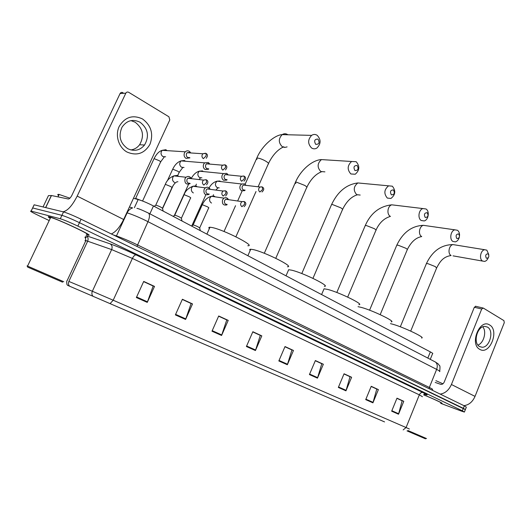 <?xml version="1.0" encoding="UTF-8"?>
<svg xmlns="http://www.w3.org/2000/svg" width="531" height="531" viewBox="0 0 531 531"><rect width="100%" height="100%" fill="white"/><g stroke="black" fill="none" stroke-linecap="round" stroke-linejoin="round"><path stroke-width="0.8" d="M133.473 198.289L138.16 199.537C142.447 200.791 147.552 202.935 153.479 205.975L430.349 351.894C432.48 353.035 433.216 353.639 432.559 353.712L430.269 359.348M465.428 409.454L466.337 407.151L464.326 405.85L81.077 219.223C73.218 215.473 67.364 213.037 63.528 211.922L34.17 204.807L33.904 205.278M465.362 409.607L79.464 222.662C71.592 218.925 65.738 216.482 61.908 215.34L32.663 207.96L32.411 208.404L32.663 207.96L61.908 215.34C65.738 216.482 71.592 218.925 79.464 222.662L463.337 408.326L465.362 409.607L464.446 411.923M440.796 403.069L441.752 403.314C444.168 403.812 433.694 398.887 423.731 394.865C433.694 398.887 444.168 403.812 441.752 403.314L440.796 403.069M87.104 234.808L87.595 234.941C97.439 237.709 58.164 219.011 49.575 216.907L49.469 216.88C47.584 216.416 47.843 216.907 50.246 218.347C47.843 216.907 47.584 216.416 49.469 216.88L49.575 216.907C58.164 219.011 97.439 237.709 87.595 234.941L87.104 234.808M384.398 421.84L68.486 285.711L384.398 421.84M384.57 421.913L67.563 285.32L384.57 421.913M440.69 403.348L461.227 411.034L464.386 412.069L462.355 410.808L77.851 226.1C69.959 222.376 64.105 219.934 60.288 218.759L31.117 211.106C29.364 210.814 31.84 212.287 38.557 215.52L49.191 220.557M84.947 237.51L85.71 237.875M211.988 331.205L218.706 315.991L228.224 320.379L221.58 335.473L211.988 331.205M175.376 314.91L182.398 299.252L192.527 303.924L185.591 319.456L175.376 314.91M136.367 297.546L143.715 281.423L154.514 286.401L147.26 302.391L136.367 297.546M309.427 374.574L315.368 360.549L323.352 364.233L317.472 378.152L309.427 374.574M338.34 387.444L344.061 373.778L351.615 377.262L345.96 390.829L338.34 387.444M365.72 399.624L371.229 386.302L378.384 389.601L372.928 402.837L365.72 399.624M391.666 411.18L396.982 398.177L403.779 401.303L398.515 414.226L391.666 411.18M246.404 346.524L252.849 331.729L261.81 335.864L255.438 350.546L246.404 346.524M278.828 360.954L285.014 346.557L293.464 350.453L287.351 364.744L278.828 360.954M218.646 316.118L226.538 319.828M182.339 299.391L190.901 303.407M143.649 281.556L152.961 285.924M315.314 360.668L321.547 363.609M344.015 373.897L349.783 376.618M371.182 386.415L376.532 388.944M396.936 398.283L401.907 400.633M252.789 331.855L260.077 335.28M284.961 346.677L291.692 349.849M293.464 350.453L291.718 349.796M284.935 346.736L291.924 349.956L287.351 364.744M261.81 335.864L260.104 335.227M252.769 331.915L260.303 335.386L255.438 350.546M403.779 401.303L401.927 400.586M396.916 398.336L402.153 400.746L398.515 414.226M378.384 389.601L376.552 388.891M371.156 386.468L376.778 389.057L372.928 402.837M351.615 377.262L349.803 376.565M343.988 373.95L350.029 376.731L345.96 390.829M323.352 364.233L321.567 363.549M315.295 360.722L321.786 363.715L317.472 378.152M154.514 286.401L152.988 285.864M143.622 281.622L153.16 286.017L147.26 302.391M192.527 303.924L190.928 303.347M182.312 299.451L191.114 303.506L185.591 319.456M228.224 320.379L226.564 319.768M218.619 316.177L226.764 319.927L221.58 335.473M489.549 324.932C499.751 330.282 489.728 355.558 479.805 349.371C469.278 344.221 479.692 318.268 489.549 324.932M479.646 346.597L481.962 347.221C489.695 347.858 494.388 330.581 487.438 327.076L484.816 326.399C477.117 326.041 472.69 343.325 479.646 346.597M482.779 326.844C486.914 331.49 483.807 343.132 477.92 345.07M463.921 405.651C468.833 405.034 472.537 401.954 475.033 396.392L504.277 322.695L503.926 320.618L483.323 308.08L481.71 309.009L474.329 307.263L444.235 382.035C443.332 383.867 442.131 384.63 440.624 384.318L435.201 382.426M440.172 394.088C445.097 393.398 448.848 390.205 451.423 384.504L481.71 309.009M474.329 307.263L475.922 306.334M407.012 430.88L425.51 438.832L407.018 430.88M442.94 383.794L435.911 380.674M440.856 402.929C443.159 403.407 433.077 398.675 423.692 394.898M426.546 438.566L407.954 430.535M488.175 253.778C485.692 254.01 485.095 255.504 486.369 258.258C488.839 258.02 489.443 256.526 488.175 253.778M488.215 257.834C487.365 259.871 486.15 261.073 484.571 261.431L482.46 260.993C478.922 258.982 480.595 250.254 484.63 249.716L486.841 250.161L488.799 254.621M421.528 338.001C426.406 338.081 403.985 327.328 392.708 324.222L390.458 323.638M458.718 233.932C456.083 234.125 455.452 235.664 456.826 238.545C459.454 238.346 460.085 236.806 458.718 233.932M459.242 237.476C458.479 239.879 457.191 241.346 455.372 241.877L452.877 241.432C449.213 239.342 450.686 230.62 454.841 229.823L457.457 230.268C458.903 231.357 459.6 233.096 459.561 235.485M391.194 321.859C396.65 322.018 372.656 310.376 361.233 307.383L358.027 306.679M427.209 212.705C424.408 212.845 423.745 214.431 425.231 217.458C428.032 217.305 428.69 215.719 427.209 212.705M421.242 220.504C417.466 218.341 418.674 209.699 422.908 208.57L426.035 208.995C429.818 211.252 428.497 219.927 424.223 220.942L421.242 220.504M358.87 304.675C364.989 304.933 339.19 292.262 327.654 289.415L324.063 288.791L323.651 289.747M393.431 189.939C390.438 190.032 389.747 191.671 391.36 194.85C394.347 194.751 395.037 193.118 393.431 189.939M387.325 198.076C383.687 193.642 384.112 189.56 388.592 185.837L392.349 186.195C395.973 190.755 395.495 194.844 390.916 198.461L387.325 198.076M324.348 286.342C331.218 286.72 303.354 272.854 291.751 270.206L288.672 269.708L288.194 270.797M357.131 165.48C353.925 165.506 353.195 167.199 354.947 170.551C358.146 170.517 358.876 168.825 357.131 165.48M350.878 173.976C347.075 169.654 347.314 165.493 351.602 161.49L356.162 161.703C359.958 166.15 359.653 170.332 355.246 174.234L350.878 173.976M287.417 266.741C295.123 267.266 264.883 252.013 253.267 249.61L250.738 249.238C249.616 249.245 249.437 249.656 250.194 250.479M318.003 139.115C314.564 139.069 313.794 140.815 315.706 144.359C319.138 144.399 319.908 142.653 318.003 139.115M311.604 148.003C307.675 143.874 307.681 139.66 311.617 135.372C313.482 134.17 315.334 134.151 317.173 135.305C321.109 139.587 321.029 143.821 316.941 148.023C315.149 149.098 313.37 149.092 311.604 148.003M247.804 245.734C256.466 246.45 223.458 229.558 211.915 227.487L209.984 227.228C208.683 227.215 208.471 227.68 209.353 228.629M245.727 185.04L244.605 183.918L241.605 183.991L240.218 185.631C239.468 187.801 239.919 189.494 241.572 190.715L244.486 190.675L245.143 190.164M245.953 185.365L243.337 185.06L242.328 186.255C241.784 187.828 242.109 189.049 243.304 189.932L244.897 190.131M227.879 174.5L226.737 173.385L223.438 173.571L222.224 175.091C221.46 177.294 221.931 179.02 223.637 180.274L226.85 180.128M228.138 174.898L227.6 174.467L225.224 174.606L224.341 175.708C223.79 177.301 224.128 178.555 225.356 179.458L227.082 179.651M209.446 163.608L208.291 162.506L204.661 162.851L203.645 164.212C202.869 166.442 203.36 168.208 205.119 169.502L208.656 169.21M209.745 164.099L209.121 163.581L206.506 163.827L205.762 164.816C205.198 166.435 205.557 167.71 206.825 168.646L208.703 168.825M141.485 200.612L135.624 198.435M190.397 152.357L189.242 151.269C187.815 150.532 186.487 150.711 185.253 151.806L184.456 152.968C183.66 155.238 184.171 157.037 185.989 158.371L189.879 157.893M190.748 152.955L190.032 152.337L187.164 152.722L186.573 153.565C185.996 155.205 186.368 156.512 187.682 157.475L189.726 157.627M200.3 230.653L199.729 228.104C198.933 227.149 196.828 226.106 193.423 224.971L193.032 225.164M228.264 199.244C227.122 197.645 225.708 197.28 224.016 198.136L222.569 199.829C221.892 203.95 223.345 205.636 226.923 204.886M228.496 199.656L227.918 199.191L225.728 199.251L224.673 200.486C224.122 202.072 224.46 203.3 225.682 204.183L227.142 204.408M182.007 221.015L181.443 218.447C180.62 217.458 178.469 216.382 174.998 215.221L174.633 215.433M209.931 188.81C208.65 187.118 207.123 186.793 205.338 187.848L204.09 189.401C203.459 193.769 205.039 195.448 208.829 194.439L209.247 194.1M210.19 189.301L209.539 188.764L207.103 188.917L206.194 190.045C205.636 191.658 205.988 192.919 207.249 193.822L208.836 194.047M163.13 211.066L162.566 208.477C161.756 207.475 159.572 206.373 156.014 205.165L155.636 205.384M190.994 178.038C189.547 176.232 187.894 175.973 186.023 177.254L185 178.628C184.436 183.275 186.155 184.941 190.158 183.613M191.326 178.668L190.549 177.985L187.855 178.27L187.111 179.266C186.534 180.905 186.905 182.186 188.213 183.115L189.945 183.334M142.514 118.957C151.162 125.429 153.658 133.852 150.007 144.226C144.498 153.565 136.839 156.174 127.028 152.045C118.672 147.479 114.895 135.398 119.19 126.464C124.984 116.993 132.763 114.49 142.514 118.957M127.699 148.66C134.23 151.727 139.845 150.519 144.538 145.029C149.53 136.142 148.036 128.542 140.065 122.243C132.803 118.771 126.796 120.411 122.037 127.155C118.214 135.982 120.099 143.151 127.699 148.66M130.971 120.623L135.139 122.21C143.058 128.449 144.551 135.963 139.6 144.751C137.33 147.704 134.409 149.43 130.845 149.941M111.344 233.959C115.791 231.934 119.893 227.109 123.65 219.489L169.801 119.9L168.904 116.767L128.741 92.334C127.526 91.744 126.557 92.016 125.827 93.157L120.072 93.556L72.004 195.089C70.683 197.645 69.448 198.946 68.3 198.992L51.467 195.527L45.712 207.608M63.003 211.796C67.55 210.907 72.282 205.676 77.187 196.098L125.801 93.224M120.072 93.556L120.099 93.496C120.822 92.374 121.785 92.102 122.986 92.679M43.038 206.957L48.447 195.62L51.461 195.527L45.706 207.601M28.103 267.305L62.585 282.187L28.103 267.305M63.74 281.715L27.114 265.905M86.414 234.383C95.626 236.972 58.841 219.456 50.784 217.478L50.671 217.451C49.237 217.093 49.124 217.332 50.332 218.161M69.906 198.176L59.147 194.459C57.501 194.167 57.321 194.545 58.609 195.587M58.662 280.494L32.205 269.078L58.662 280.494M427.833 358.086L430.349 351.894M149.868 213.827L153.479 205.975M134.403 207.667L138.16 199.537M464.326 405.85L462.355 410.808M34.17 204.807L31.15 211.119M63.528 211.922L60.288 218.759M81.077 219.223L77.851 226.1M439.575 371.6C440.418 371.574 439.442 370.837 436.641 369.39L429.34 387.451C432.168 388.845 433.177 389.508 432.373 389.435L432.44 390.318M434.604 361.598L435.367 361.996C437.352 363.635 437.776 366.098 436.641 369.39L147.976 221.666C139.859 217.604 132.903 214.67 127.128 212.865L116.428 235.956C122.15 237.928 129.126 240.888 137.337 244.831L429.34 387.451L429.254 388.772M129.418 207.03L132.604 207.92C130.201 208.663 128.376 210.309 127.128 212.865L126.77 212.758M113.408 234.967L116.428 235.956L116.216 236.335M147.957 212.831L148.554 213.143C149.928 214.657 149.742 217.498 147.976 221.666L136.952 246.43M439.734 371.242C440.119 367.299 440.033 365.434 439.482 365.633L438.082 363.815L435.367 361.996L148.554 213.143C142.414 210.183 138.538 208.597 136.938 208.371L137.496 208.451M69.614 286.202C68.353 284.888 68.114 283.269 68.897 281.337L87.661 241.2L85.863 240.629C84.794 240.357 84.714 240.523 85.63 241.134M110.096 303.619L113.189 300.227L406.076 427.541L403.168 429.911M93.044 296.278C91.777 294.937 91.544 293.265 92.348 291.26L113.189 300.227L132.392 258.418L111.649 249.583L87.661 241.2C88.564 238.744 88.046 236.892 86.115 235.651L110.116 243.855C117.205 246.391 125.874 250.074 136.128 254.926L422.968 392.528C428.198 395.091 428.524 395.602 423.95 394.055M422.464 396.73L419.331 394.838L406.076 427.541L409.388 429.021M68.864 281.423L92.348 291.26L111.649 249.583C112.579 247.034 112.068 245.13 110.116 243.855M422.968 392.528C421.468 392.197 420.253 392.967 419.331 394.838L132.392 258.418C133.626 255.995 134.874 254.834 136.128 254.926M279.047 360.456L287.536 364.239M309.633 374.083L317.651 377.66M338.539 386.966L346.126 390.345M365.905 399.166L373.094 402.365M391.851 410.722L398.668 413.762M246.63 346.006L255.637 350.022M212.221 330.674L221.785 334.942M175.622 314.365L185.81 318.905M136.62 296.982L147.485 301.827M451.423 384.504L475.033 396.392M426.247 263.987L426.406 263.595L427.913 263.668L435.413 266.642L436.568 268.142L410.702 331.112M455.034 244.917L453.023 244.592C449.034 245.083 447.434 253.473 450.958 255.424M396.604 245.627L396.79 245.183L398.17 245.222L405.863 248.269C407.257 249.165 407.682 249.723 407.151 249.955L380.196 314.644M425.855 225.682L423.419 225.336C419.317 226.087 417.93 234.45 421.561 236.474M365.023 226.067L365.242 225.562L366.47 225.575L374.368 228.688C375.941 229.704 376.419 230.335 375.809 230.593L347.686 297.101M394.759 205.185L391.778 204.827C387.603 205.895 386.475 214.172 390.205 216.263M361.551 183.301L357.867 182.949C353.487 186.5 353.095 190.403 356.693 194.665L360.197 195.056M331.298 205.178L331.55 204.594L332.618 204.588L340.729 207.78C342.522 208.929 343.059 209.645 342.349 209.931L312.958 278.357M326.014 159.884L321.434 159.592C317.259 163.415 317.047 167.391 320.797 171.526L324.906 171.858M295.794 183.487L295.501 182.153L296.391 182.133L304.728 185.399C306.765 186.713 307.369 187.523 306.56 187.835L275.781 258.298M287.902 134.774L287.61 134.569C285.804 133.467 283.999 133.487 282.187 134.628C278.363 138.717 278.383 142.726 282.24 146.675L284.649 147.459L287.105 146.895M256.931 159.366L256.825 158.072L257.522 158.039C259.998 158.371 262.858 159.486 266.104 161.384C268.42 162.891 269.117 163.814 268.182 164.152L258.252 186.494M262.015 191.976C264.126 189.959 264.292 188.346 262.52 187.124L262.5 189.66L259.858 192.01C258.192 190.39 258.212 188.717 259.911 186.998L243.337 185.06M261.936 186.852L259.911 186.998L262.241 186.972M219.847 181.005L217.106 181.164C214.876 183.368 214.876 185.511 217.099 187.596L219.23 187.868M220.644 181.569L220.026 181.104M244.021 181.144C245.992 179.08 246.099 177.467 244.353 176.292L244.293 178.847L241.651 181.257C239.979 179.69 239.932 178.024 241.525 176.259L225.224 174.606M243.762 176.02L241.525 176.259L244.081 176.139M202.397 170.896L199.364 171.168C197.286 173.431 197.359 175.569 199.583 177.58L201.899 177.839M203.3 171.559L202.576 170.989M225.443 169.92C227.241 167.816 227.281 166.21 225.575 165.095L225.469 167.663L222.828 170.146C221.155 168.646 221.049 166.993 222.516 165.181L206.506 163.827M224.978 164.816L222.516 165.181L225.317 164.949M177.699 175.562L179.047 172.621C179.571 172.529 179.139 172.064 177.746 171.221L172.88 169.25L172.529 169.575M184.403 160.468L181.058 160.893C179.153 163.203 179.312 165.327 181.529 167.245L184.038 167.484M185.425 161.251L184.589 160.568M206.24 158.291C207.84 156.134 207.813 154.541 206.161 153.512L206.008 156.107L203.36 158.656C201.7 157.229 201.528 155.596 202.849 153.751L187.164 152.722M205.55 153.233L202.849 153.751L205.909 153.379M142.567 201.017L160.515 162.147C161.072 162.055 160.608 161.557 159.134 160.661L154.209 158.669L153.884 159.015M165.838 149.709L162.167 150.326C160.462 152.676 160.707 154.767 162.904 156.585L165.639 156.798M166.993 150.638L166.03 149.815M244.081 206.665C246.238 204.714 246.397 203.068 244.565 201.734L244.532 204.362L241.904 206.705C240.185 205.072 240.204 203.38 241.963 201.634L225.728 199.251M244.074 201.508L241.963 201.634L244.28 201.588M199.689 227.879L208.643 208.013C209.141 207.96 208.736 207.555 207.435 206.791L202.543 204.793L202.125 205.052M215.155 196.848L214.185 196.125L211.365 196.297L209.944 197.95C209.181 200.207 209.705 201.906 211.524 203.041M225.602 195.939C227.593 193.928 227.686 192.288 225.887 191.021L225.814 193.669L223.186 196.072C221.46 194.505 221.414 192.826 223.053 191.027L207.103 188.917M225.396 190.788L223.053 191.027L225.615 190.881M181.396 218.208L190.543 198.076C191.067 198.017 190.636 197.585 189.262 196.782L184.303 194.758L183.925 195.036M197.167 186.779L196.058 185.916L192.926 186.228L191.698 187.742C190.928 190.032 191.472 191.764 193.344 192.932M206.513 184.821C208.311 182.777 208.331 181.151 206.579 179.943L206.459 182.604L203.824 185.08C202.105 183.593 201.992 181.927 203.479 180.082L187.855 178.27M206.081 179.71L203.479 180.082L206.313 179.803M162.519 208.225L171.871 187.815C172.422 187.762 171.964 187.304 170.504 186.447L165.486 184.396L165.148 184.695M178.615 176.411L177.361 175.376L173.876 175.867L172.874 177.201C172.084 179.531 172.655 181.297 174.586 182.498M77.187 196.098L123.65 219.489M45.613 207.581L51.361 195.514M34.137 204.8L31.117 211.106M86.46 237.337L85.325 236.7M85.212 236.952L85.863 240.629L67.165 280.607C66.647 280.746 66.561 282.021 66.919 284.437L67.563 285.32M481.962 347.221L479.539 346.531M475.471 306.228L482.858 307.967M451.091 255.511C442.934 256.792 439.947 261.763 436.728 267.757M400.321 326.804L426.406 263.595C432.393 251.063 441.268 244.725 453.023 244.592L484.63 249.716M453.049 255.856L482.613 261.086M421.72 236.574C415.919 237.589 411.12 241.904 407.33 249.517M369.583 310.197L396.79 245.183C402.903 232.439 411.784 225.821 423.419 225.336L454.841 229.823M390.424 216.396C384.105 218.261 379.3 222.821 376.021 230.089M336.807 292.481L365.242 225.562C370.764 213.11 379.605 206.201 391.778 204.827L422.908 208.57M324.063 288.791L321.587 294.579M357.502 194.758C351.495 196.497 346.524 201.362 342.595 209.353M301.794 273.551L331.55 204.594C337.762 191.591 346.537 184.376 357.867 182.949L388.592 185.837M288.672 269.708L286.01 275.828M321.945 171.619C315.938 173.776 310.907 178.967 306.845 187.184M264.292 253.267L295.501 182.153C300.885 169.661 312.626 159.944 321.434 159.592L351.602 161.49M250.738 249.238L247.877 255.73M283.906 146.748C277.839 149.397 272.708 154.952 268.507 163.415M245.11 184.29L256.825 158.072C262.234 144.956 275.423 134.768 282.187 134.628L311.617 135.372M224.022 231.489L235.538 205.716M237.808 200.638L242.129 190.968M209.984 227.228L206.891 234.125M235.897 236.786L256.008 191.532M216.243 189.64L218.175 187.735M191.777 225.901L205.855 194.764M209.075 187.868C211.172 184.204 213.847 181.974 217.106 181.164L241.605 183.991M213.004 195.846L213.515 194.704M199.424 179.007L200.811 177.712M174.281 215.619L188.538 184.33M191.459 178.091C193.623 174.301 196.258 171.991 199.364 171.168L223.438 173.571M195.667 185.757L196.397 184.151M179.199 172.296L182.916 167.378M167.325 180.892L172.681 169.243C174.825 164.763 177.619 161.982 181.058 160.893L204.661 162.851M162.586 208.557L173.166 185.458M160.674 161.809L164.477 156.705M135.744 198.196L154.05 158.663C156.386 154.043 159.094 151.262 162.167 150.326L185.253 151.806M135.989 198.229L135.113 198.727M193.145 224.932L202.258 204.767C204.495 200.074 207.528 197.253 211.365 196.297L224.016 198.136M193.384 224.958L191.538 226.04M174.745 215.188L184.065 194.738C185.299 190.987 188.259 188.153 192.926 186.228L205.338 187.848M174.998 215.221L173.099 216.316M172.017 187.503C174.102 183.62 176.066 181.695 177.905 181.735M155.756 205.132L165.287 184.383C166.834 180.407 169.694 177.566 173.876 175.867L186.023 177.254M156.014 205.165L154.063 206.287M144.538 145.029L139.6 144.751M120.099 93.496L125.827 93.157M27.552 267.073L27.101 265.878M50.671 217.451L27.572 266.071M59.147 194.459L57.998 196.868"/></g></svg>
